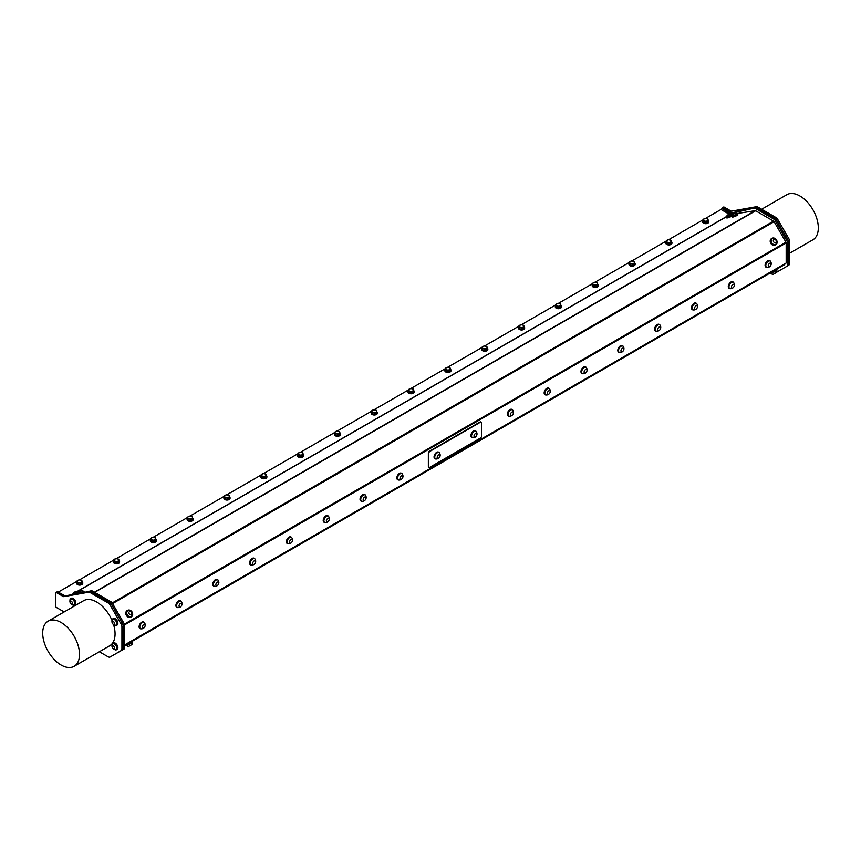 <?xml version="1.0" encoding="UTF-8"?>
<svg xmlns="http://www.w3.org/2000/svg" width="861" height="861" viewBox="0 0 861 861"><rect width="100%" height="100%" fill="white"/><g stroke="black" fill="none" stroke-linecap="round" stroke-linejoin="round"><path stroke-width="1.29" d="M82.258 581.842A3.078 1.776 180 0 1 82.764 582.822A3.078 1.776 180 0 1 80.224 584.565A3.078 1.776 180 0 1 76.801 583.424A3.078 1.776 180 0 1 76.618 582.822A3.078 1.776 180 0 1 77.092 581.864M80.17 584.393L82.29 583.371L81.806 580.411L79.212 579.862L77.092 580.884L77.576 583.844L80.17 584.393L80.17 583.005L82.29 581.982M82.731 583.069A3.078 1.776 180 0 1 82.764 583.317A3.078 1.776 180 0 1 80.224 585.071A3.078 1.776 180 0 1 76.801 583.93A3.078 1.776 180 0 1 76.618 583.317A3.078 1.776 180 0 1 76.651 583.069M77.092 580.884L77.576 583.844M77.576 582.456L80.17 583.005M78.878 582.553A2.389 1.378 -0 0 0 81.225 582.316A2.389 1.378 -0 0 0 82.043 581.014A2.389 1.378 -0 0 0 80.514 579.959A2.389 1.378 -0 0 0 78.157 580.196A2.389 1.378 -0 0 0 77.339 581.498A2.389 1.378 -0 0 0 78.878 582.553M119.076 560.576A3.078 1.776 180 0 1 119.593 561.555A3.078 1.776 180 0 1 117.042 563.309A3.078 1.776 180 0 1 113.62 562.168A3.078 1.776 180 0 1 113.437 561.555A3.078 1.776 180 0 1 113.921 560.608M116.999 563.126L119.109 562.104L118.635 559.144L116.041 558.606L113.921 559.628L114.395 562.588L116.999 563.126L116.999 561.738L119.109 560.715M119.561 561.813A3.078 1.776 180 0 1 119.593 562.061A3.078 1.776 180 0 1 117.042 563.815A3.078 1.776 180 0 1 113.62 562.663A3.078 1.776 180 0 1 113.437 562.061A3.078 1.776 180 0 1 113.469 561.813M113.921 559.628L114.395 562.588M114.395 561.2L116.999 561.738M115.697 561.297A2.389 1.378 -0 0 0 118.054 561.06A2.389 1.378 -0 0 0 118.872 559.758A2.389 1.378 -0 0 0 117.333 558.703A2.389 1.378 -0 0 0 114.976 558.94A2.389 1.378 -0 0 0 114.158 560.242A2.389 1.378 -0 0 0 115.697 561.297M141.139 628.853A3.756 2.174 -60 0 1 140.203 628.691A3.756 2.174 -60 0 1 141.376 622.89A3.756 2.174 -60 0 1 143.97 622.18A3.756 2.174 -60 0 1 144.573 622.912M143.991 622.406A3.584 2.066 120 0 0 143.884 622.331A3.584 2.066 120 0 0 139.912 625.194A3.584 2.066 120 0 0 140.289 628.552A3.584 2.066 120 0 0 140.418 628.605M140.042 628.584A3.756 2.174 -60 0 1 139.869 628.498A3.756 2.174 -60 0 1 141.043 622.697A3.756 2.174 -60 0 1 143.626 621.986A3.756 2.174 -60 0 1 143.787 622.105M143.626 622.309A3.584 2.066 120 0 0 140.149 625.334A3.584 2.066 120 0 0 140.537 628.681A3.584 2.066 120 0 0 141.053 628.842A3.821 3.821 0 0 0 144.519 622.837A3.584 2.066 120 0 0 144.121 622.471A3.584 2.066 120 0 0 143.626 622.309M144.422 624.494A2.056 1.184 120 0 0 142.226 627.174A2.056 1.184 120 0 0 144.39 627.411A2.056 1.184 120 0 0 144.422 624.494M177.969 607.597A3.756 2.174 -60 0 1 177.032 607.435A3.756 2.174 -60 0 1 178.205 601.635A3.756 2.174 -60 0 1 180.788 600.924A3.756 2.174 -60 0 1 181.391 601.656M180.821 601.15A3.584 2.066 120 0 0 180.702 601.075A3.584 2.066 120 0 0 176.731 603.938A3.584 2.066 120 0 0 177.118 607.285A3.584 2.066 120 0 0 177.237 607.349M176.871 607.328A3.756 2.174 -60 0 1 176.688 607.242A3.756 2.174 -60 0 1 177.861 601.43A3.756 2.174 -60 0 1 180.455 600.73A3.756 2.174 -60 0 1 180.616 600.838M180.455 601.053A3.584 2.066 120 0 0 176.968 604.078A3.584 2.066 120 0 0 177.355 607.425A3.584 2.066 120 0 0 177.872 607.586A3.821 3.821 0 0 0 181.348 601.581A3.584 2.066 120 0 0 180.939 601.215A3.584 2.066 120 0 0 180.455 601.053M181.251 603.238A2.056 1.184 120 0 0 179.056 605.918A2.056 1.184 120 0 0 181.208 606.155A2.056 1.184 120 0 0 181.251 603.238M155.906 539.32A3.078 1.776 180 0 1 156.411 540.299A3.078 1.776 180 0 1 153.871 542.053A3.078 1.776 180 0 1 150.449 540.902A3.078 1.776 180 0 1 150.266 540.299A3.078 1.776 180 0 1 150.74 539.352M153.818 541.87L155.938 540.848L155.454 537.888L152.86 537.339L150.74 538.362L151.224 541.321L153.818 541.87L153.818 540.482L155.938 539.46M156.379 540.547A3.078 1.776 180 0 1 156.411 540.805A3.078 1.776 180 0 1 153.871 542.548A3.078 1.776 180 0 1 150.449 541.408A3.078 1.776 180 0 1 150.266 540.805A3.078 1.776 180 0 1 150.298 540.547M150.74 538.362L151.224 541.321M151.224 539.933L153.818 540.482M152.526 540.03A2.389 1.378 -0 0 0 154.872 539.793A2.389 1.378 -0 0 0 155.69 538.502A2.389 1.378 -0 0 0 154.162 537.436A2.389 1.378 -0 0 0 151.805 537.684A2.389 1.378 -0 0 0 150.987 538.975A2.389 1.378 -0 0 0 152.526 540.03M192.724 518.064A3.078 1.776 180 0 1 193.241 519.043A3.078 1.776 180 0 1 190.69 520.787A3.078 1.776 180 0 1 187.267 519.646A3.078 1.776 180 0 1 187.085 519.043A3.078 1.776 180 0 1 187.569 518.085M190.647 520.614L192.756 519.581L192.283 516.632L189.689 516.083L187.569 517.106L188.042 520.066L190.647 520.614L190.647 519.226L192.756 518.193M193.208 519.291A3.078 1.776 180 0 1 193.241 519.538A3.078 1.776 180 0 1 190.69 521.292A3.078 1.776 180 0 1 187.267 520.141A3.078 1.776 180 0 1 187.085 519.538A3.078 1.776 180 0 1 187.117 519.291M187.569 517.106L188.042 520.066M188.042 518.677L190.647 519.226M189.345 518.774A2.389 1.378 -0 0 0 191.702 518.537A2.389 1.378 -0 0 0 192.52 517.235A2.389 1.378 -0 0 0 190.981 516.18A2.389 1.378 -0 0 0 188.624 516.417A2.389 1.378 -0 0 0 187.806 517.719A2.389 1.378 -0 0 0 189.345 518.774M214.787 586.33A3.756 2.174 -60 0 1 213.851 586.18A3.756 2.174 -60 0 1 215.024 580.368A3.756 2.174 -60 0 1 217.618 579.668A3.756 2.174 -60 0 1 218.22 580.389M217.639 579.883A3.584 2.066 120 0 0 217.532 579.808A3.584 2.066 120 0 0 213.56 582.671A3.584 2.066 120 0 0 213.937 586.029A3.584 2.066 120 0 0 214.066 586.093M213.689 586.061A3.756 2.174 -60 0 1 213.517 585.975A3.756 2.174 -60 0 1 214.69 580.174A3.756 2.174 -60 0 1 217.273 579.475A3.756 2.174 -60 0 1 217.435 579.582M217.273 579.787A3.584 2.066 120 0 0 213.797 582.811A3.584 2.066 120 0 0 214.185 586.169A3.584 2.066 120 0 0 214.701 586.33A3.821 3.821 0 0 0 218.167 580.325A3.584 2.066 120 0 0 217.768 579.948A3.584 2.066 120 0 0 217.273 579.787M218.07 581.971A2.056 1.184 120 0 0 215.874 584.651A2.056 1.184 120 0 0 218.037 584.899A2.056 1.184 120 0 0 218.07 581.971M251.616 565.074A3.756 2.174 -60 0 1 250.68 564.913A3.756 2.174 -60 0 1 251.853 559.112A3.756 2.174 -60 0 1 254.436 558.402A3.756 2.174 -60 0 1 255.039 559.133M254.469 558.628A3.584 2.066 120 0 0 254.35 558.552A3.584 2.066 120 0 0 250.379 561.415A3.584 2.066 120 0 0 250.766 564.762A3.584 2.066 120 0 0 250.885 564.827M250.519 564.805A3.756 2.174 -60 0 1 250.336 564.719A3.756 2.174 -60 0 1 251.509 558.918A3.756 2.174 -60 0 1 254.103 558.208A3.756 2.174 -60 0 1 254.264 558.315M254.103 558.531A3.584 2.066 120 0 0 250.616 561.555A3.584 2.066 120 0 0 251.003 564.902A3.584 2.066 120 0 0 251.52 565.064A3.821 3.821 0 0 0 254.996 559.058A3.584 2.066 120 0 0 254.587 558.692A3.584 2.066 120 0 0 254.103 558.531M254.899 560.715A2.056 1.184 120 0 0 252.703 563.395A2.056 1.184 120 0 0 254.856 563.632A2.056 1.184 120 0 0 254.899 560.715M229.553 496.797A3.078 1.776 180 0 1 230.059 497.776A3.078 1.776 180 0 1 227.519 499.531A3.078 1.776 180 0 1 224.097 498.379A3.078 1.776 180 0 1 223.914 497.776A3.078 1.776 180 0 1 224.387 496.829M227.465 499.348L229.586 498.325L229.101 495.366L226.508 494.817L224.387 495.85L224.872 498.81L227.465 499.348L227.465 497.959L229.586 496.937M230.027 498.035A3.078 1.776 180 0 1 230.059 498.282A3.078 1.776 180 0 1 227.519 500.026A3.078 1.776 180 0 1 224.097 498.885A3.078 1.776 180 0 1 223.914 498.282A3.078 1.776 180 0 1 223.946 498.035M224.387 495.85L224.872 498.81M224.872 497.421L227.465 497.959M226.163 497.518A2.389 1.378 -0 0 0 228.52 497.271A2.389 1.378 -0 0 0 229.338 495.979A2.389 1.378 -0 0 0 227.81 494.924A2.389 1.378 -0 0 0 225.453 495.161A2.389 1.378 -0 0 0 224.635 496.453A2.389 1.378 -0 0 0 226.163 497.518M266.372 475.541A3.078 1.776 180 0 1 266.888 476.52A3.078 1.776 180 0 1 264.338 478.264A3.078 1.776 180 0 1 260.915 477.123A3.078 1.776 180 0 1 260.732 476.52A3.078 1.776 180 0 1 261.217 475.563M264.295 478.092L266.404 477.069L265.931 474.11L263.337 473.561L261.217 474.583L261.69 477.543L264.295 478.092L264.295 476.703L266.404 475.681M266.856 476.768A3.078 1.776 180 0 1 266.888 477.026A3.078 1.776 180 0 1 264.338 478.77A3.078 1.776 180 0 1 260.915 477.629A3.078 1.776 180 0 1 260.732 477.026A3.078 1.776 180 0 1 260.765 476.768M261.217 474.583L261.69 477.543M261.69 476.155L264.295 476.703M262.992 476.251A2.389 1.378 -0 0 0 265.349 476.015A2.389 1.378 -0 0 0 266.167 474.712A2.389 1.378 -0 0 0 264.628 473.658A2.389 1.378 -0 0 0 262.271 473.894A2.389 1.378 -0 0 0 261.453 475.197A2.389 1.378 -0 0 0 262.992 476.251M288.435 543.818A3.756 2.174 -60 0 1 287.499 543.657A3.756 2.174 -60 0 1 288.672 537.845A3.756 2.174 -60 0 1 291.266 537.146A3.756 2.174 -60 0 1 291.868 537.877M291.287 537.372A3.584 2.066 120 0 0 291.179 537.296A3.584 2.066 120 0 0 287.208 540.159A3.584 2.066 120 0 0 287.585 543.506A3.584 2.066 120 0 0 287.714 543.571M287.337 543.549A3.756 2.174 -60 0 1 287.165 543.463A3.756 2.174 -60 0 1 288.338 537.651A3.756 2.174 -60 0 1 290.921 536.952A3.756 2.174 -60 0 1 291.083 537.06M290.921 537.275A3.584 2.066 120 0 0 287.445 540.299A3.584 2.066 120 0 0 287.832 543.646A3.584 2.066 120 0 0 288.349 543.808A3.821 3.821 0 0 0 291.814 537.802A3.584 2.066 120 0 0 291.416 537.425A3.584 2.066 120 0 0 290.921 537.275M291.718 539.449A2.056 1.184 120 0 0 289.522 542.129A2.056 1.184 120 0 0 291.685 542.376A2.056 1.184 120 0 0 291.718 539.449M325.264 522.552A3.756 2.174 -60 0 1 324.328 522.39A3.756 2.174 -60 0 1 325.501 516.589A3.756 2.174 -60 0 1 328.084 515.89A3.756 2.174 -60 0 1 328.687 516.611M328.116 516.105A3.584 2.066 120 0 0 327.998 516.03A3.584 2.066 120 0 0 324.027 518.892A3.584 2.066 120 0 0 324.414 522.25A3.584 2.066 120 0 0 324.532 522.304M324.166 522.283A3.756 2.174 -60 0 1 323.984 522.196A3.756 2.174 -60 0 1 325.157 516.396A3.756 2.174 -60 0 1 327.75 515.685A3.756 2.174 -60 0 1 327.912 515.804M327.75 516.008A3.584 2.066 120 0 0 324.263 519.032A3.584 2.066 120 0 0 324.651 522.39A3.584 2.066 120 0 0 325.167 522.552A3.821 3.821 0 0 0 328.644 516.535A3.584 2.066 120 0 0 328.235 516.169A3.584 2.066 120 0 0 327.75 516.008M328.547 518.193A2.056 1.184 120 0 0 326.351 520.873A2.056 1.184 120 0 0 328.504 521.109A2.056 1.184 120 0 0 328.547 518.193M303.201 454.285A3.078 1.776 180 0 1 303.707 455.265A3.078 1.776 180 0 1 301.167 457.008A3.078 1.776 180 0 1 297.745 455.867A3.078 1.776 180 0 1 297.562 455.265A3.078 1.776 180 0 1 298.035 454.307M301.113 456.825L303.233 455.803L302.749 452.843L300.155 452.305L298.035 453.327L298.519 456.287L301.113 456.825L301.113 455.447L303.233 454.414M303.675 455.512A3.078 1.776 180 0 1 303.707 455.76A3.078 1.776 180 0 1 301.167 457.514A3.078 1.776 180 0 1 297.745 456.362A3.078 1.776 180 0 1 297.562 455.76A3.078 1.776 180 0 1 297.594 455.512M298.035 453.327L298.519 456.287M298.519 454.899L301.113 455.447M299.811 454.995A2.389 1.378 -0 0 0 302.168 454.759A2.389 1.378 -0 0 0 302.986 453.456A2.389 1.378 -0 0 0 301.458 452.402A2.389 1.378 -0 0 0 299.101 452.638A2.389 1.378 -0 0 0 298.283 453.941A2.389 1.378 -0 0 0 299.811 454.995M340.02 433.018A3.078 1.776 180 0 1 340.536 433.998A3.078 1.776 180 0 1 337.986 435.752A3.078 1.776 180 0 1 334.563 434.601A3.078 1.776 180 0 1 334.38 433.998A3.078 1.776 180 0 1 334.864 433.051M337.942 435.569L340.052 434.547L339.578 431.587L336.985 431.038L334.864 432.061L335.338 435.02L337.942 435.569L337.942 434.181L340.052 433.158M340.504 434.245A3.078 1.776 180 0 1 340.536 434.504A3.078 1.776 180 0 1 337.986 436.247A3.078 1.776 180 0 1 334.563 435.106A3.078 1.776 180 0 1 334.38 434.504A3.078 1.776 180 0 1 334.412 434.245M334.864 432.061L335.338 435.02M335.338 433.632L337.942 434.181M336.64 433.74A2.389 1.378 -0 0 0 338.997 433.492A2.389 1.378 -0 0 0 339.815 432.2A2.389 1.378 -0 0 0 338.276 431.135A2.389 1.378 -0 0 0 335.919 431.383A2.389 1.378 -0 0 0 335.101 432.674A2.389 1.378 -0 0 0 336.64 433.74M362.083 501.296A3.756 2.174 -60 0 1 361.146 501.134A3.756 2.174 -60 0 1 362.32 495.333A3.756 2.174 -60 0 1 364.913 494.623A3.756 2.174 -60 0 1 365.516 495.355M364.935 494.849A3.584 2.066 120 0 0 364.827 494.774A3.584 2.066 120 0 0 360.856 497.636A3.584 2.066 120 0 0 361.233 500.984A3.584 2.066 120 0 0 361.362 501.048M360.985 501.027A3.756 2.174 -60 0 1 360.813 500.941A3.756 2.174 -60 0 1 361.986 495.14A3.756 2.174 -60 0 1 364.569 494.429A3.756 2.174 -60 0 1 364.73 494.537M364.569 494.752A3.584 2.066 120 0 0 361.093 497.776A3.584 2.066 120 0 0 361.469 501.124A3.584 2.066 120 0 0 361.997 501.285A3.821 3.821 0 0 0 365.462 495.279A3.584 2.066 120 0 0 365.064 494.914A3.584 2.066 120 0 0 364.569 494.752M365.365 496.937A2.056 1.184 120 0 0 363.17 499.617A2.056 1.184 120 0 0 365.333 499.854A2.056 1.184 120 0 0 365.365 496.937M398.912 480.029A3.756 2.174 -60 0 1 397.976 479.878A3.756 2.174 -60 0 1 399.149 474.067A3.756 2.174 -60 0 1 401.732 473.367A3.756 2.174 -60 0 1 402.335 474.088M401.764 473.593A3.584 2.066 120 0 0 401.646 473.518A3.584 2.066 120 0 0 397.674 476.381A3.584 2.066 120 0 0 398.062 479.728A3.584 2.066 120 0 0 398.18 479.792M397.814 479.76A3.756 2.174 -60 0 1 397.631 479.685A3.756 2.174 -60 0 1 398.804 473.873A3.756 2.174 -60 0 1 401.398 473.173A3.756 2.174 -60 0 1 401.56 473.281M401.398 473.496A3.584 2.066 120 0 0 397.911 476.51A3.584 2.066 120 0 0 398.299 479.868A3.584 2.066 120 0 0 398.815 480.029A3.821 3.821 0 0 0 402.291 474.024A3.584 2.066 120 0 0 401.883 473.647A3.584 2.066 120 0 0 401.398 473.496M402.195 475.67A2.056 1.184 120 0 0 399.999 478.35A2.056 1.184 120 0 0 402.152 478.598A2.056 1.184 120 0 0 402.195 475.67M376.849 411.762A3.078 1.776 180 0 1 377.355 412.742A3.078 1.776 180 0 1 374.815 414.485A3.078 1.776 180 0 1 371.392 413.345A3.078 1.776 180 0 1 371.209 412.742A3.078 1.776 180 0 1 371.683 411.784M374.761 414.313L376.881 413.28L376.397 410.331L373.803 409.782L371.683 410.805L372.167 413.764L374.761 414.313L374.761 412.925L376.881 411.902M377.322 412.989A3.078 1.776 180 0 1 377.355 413.237A3.078 1.776 180 0 1 374.815 414.991A3.078 1.776 180 0 1 371.392 413.85A3.078 1.776 180 0 1 371.209 413.237A3.078 1.776 180 0 1 371.242 412.989M371.683 410.805L372.167 413.764M372.167 412.376L374.761 412.925M373.459 412.473A2.389 1.378 -0 0 0 375.816 412.236A2.389 1.378 -0 0 0 376.634 410.934A2.389 1.378 -0 0 0 375.105 409.879A2.389 1.378 -0 0 0 372.748 410.116A2.389 1.378 -0 0 0 371.93 411.418A2.389 1.378 -0 0 0 373.459 412.473M413.667 390.496A3.078 1.776 180 0 1 414.184 391.475A3.078 1.776 180 0 1 411.633 393.229A3.078 1.776 180 0 1 408.211 392.089A3.078 1.776 180 0 1 408.028 391.475A3.078 1.776 180 0 1 408.512 390.528M411.59 393.046L413.7 392.024L413.226 389.064L410.632 388.526L408.512 389.549L408.986 392.508L411.59 393.046L411.59 391.658L413.7 390.636M414.152 391.733A3.078 1.776 180 0 1 414.184 391.981A3.078 1.776 180 0 1 411.633 393.735A3.078 1.776 180 0 1 408.211 392.584A3.078 1.776 180 0 1 408.028 391.981A3.078 1.776 180 0 1 408.06 391.733M408.512 389.549L408.986 392.508M408.986 391.12L411.59 391.658M410.288 391.217A2.389 1.378 -0 0 0 412.645 390.98A2.389 1.378 -0 0 0 413.463 389.678A2.389 1.378 -0 0 0 411.924 388.623A2.389 1.378 -0 0 0 409.567 388.86A2.389 1.378 -0 0 0 408.749 390.151A2.389 1.378 -0 0 0 410.288 391.217M450.497 369.24A3.078 1.776 180 0 1 451.003 370.219A3.078 1.776 180 0 1 448.463 371.974A3.078 1.776 180 0 1 445.04 370.822A3.078 1.776 180 0 1 444.857 370.219A3.078 1.776 180 0 1 445.331 369.272M448.409 371.791L450.529 370.768L450.045 367.808L447.451 367.26L445.331 368.282L445.815 371.242L448.409 371.791L448.409 370.402L450.529 369.38M450.97 370.467A3.078 1.776 180 0 1 451.003 370.725A3.078 1.776 180 0 1 448.463 372.469A3.078 1.776 180 0 1 445.04 371.328A3.078 1.776 180 0 1 444.857 370.725A3.078 1.776 180 0 1 444.889 370.467M445.331 368.282L445.815 371.242M445.815 369.853L448.409 370.402M447.107 369.95A2.389 1.378 -0 0 0 449.464 369.713A2.389 1.378 -0 0 0 450.281 368.422A2.389 1.378 -0 0 0 448.753 367.356A2.389 1.378 -0 0 0 446.396 367.604A2.389 1.378 -0 0 0 445.578 368.895A2.389 1.378 -0 0 0 447.107 369.95M487.315 347.984A3.078 1.776 180 0 1 487.832 348.963A3.078 1.776 180 0 1 485.281 350.707A3.078 1.776 180 0 1 481.859 349.566A3.078 1.776 180 0 1 481.676 348.963A3.078 1.776 180 0 1 482.16 348.005M485.238 350.535L487.348 349.501L486.874 346.542L484.269 346.004L482.16 347.026L482.634 349.986L485.238 350.535L485.238 349.146L487.348 348.113M487.8 349.211A3.078 1.776 180 0 1 487.832 349.458A3.078 1.776 180 0 1 485.281 351.213A3.078 1.776 180 0 1 481.859 350.061A3.078 1.776 180 0 1 481.676 349.458A3.078 1.776 180 0 1 481.708 349.211M482.16 347.026L482.634 349.986M482.634 348.597L485.238 349.146M483.936 348.694A2.389 1.378 -0 0 0 486.293 348.457A2.389 1.378 -0 0 0 487.111 347.155A2.389 1.378 -0 0 0 485.572 346.1A2.389 1.378 -0 0 0 483.215 346.337A2.389 1.378 -0 0 0 482.397 347.64A2.389 1.378 -0 0 0 483.936 348.694M509.378 416.25A3.756 2.174 -60 0 1 508.442 416.1A3.756 2.174 -60 0 1 509.615 410.288A3.756 2.174 -60 0 1 512.209 409.588A3.756 2.174 -60 0 1 512.812 410.31M512.23 409.804A3.584 2.066 120 0 0 512.123 409.728A3.584 2.066 120 0 0 508.151 412.591A3.584 2.066 120 0 0 508.528 415.949A3.584 2.066 120 0 0 508.657 416.014M508.281 415.981A3.756 2.174 -60 0 1 508.108 415.895A3.756 2.174 -60 0 1 509.281 410.094A3.756 2.174 -60 0 1 511.864 409.384A3.756 2.174 -60 0 1 512.026 409.502M511.864 409.707A3.584 2.066 120 0 0 508.388 412.731A3.584 2.066 120 0 0 508.765 416.089A3.584 2.066 120 0 0 509.292 416.25A3.821 3.821 0 0 0 512.758 410.245A3.584 2.066 120 0 0 512.36 409.868A3.584 2.066 120 0 0 511.864 409.707M512.661 411.892A2.056 1.184 120 0 0 510.465 414.571A2.056 1.184 120 0 0 512.629 414.819A2.056 1.184 120 0 0 512.661 411.892M546.208 394.995A3.756 2.174 -60 0 1 545.271 394.833A3.756 2.174 -60 0 1 546.444 389.032A3.756 2.174 -60 0 1 549.027 388.322A3.756 2.174 -60 0 1 549.63 389.054M549.06 388.548A3.584 2.066 120 0 0 548.941 388.472A3.584 2.066 120 0 0 544.97 391.335A3.584 2.066 120 0 0 545.357 394.682A3.584 2.066 120 0 0 545.476 394.747M545.11 394.725A3.756 2.174 -60 0 1 544.927 394.639A3.756 2.174 -60 0 1 546.1 388.838A3.756 2.174 -60 0 1 548.694 388.128A3.756 2.174 -60 0 1 548.855 388.236M548.683 388.451A3.584 2.066 120 0 0 545.207 391.475A3.584 2.066 120 0 0 545.594 394.822A3.584 2.066 120 0 0 546.111 394.984A3.821 3.821 0 0 0 549.587 388.978A3.584 2.066 120 0 0 549.178 388.612A3.584 2.066 120 0 0 548.683 388.451M549.49 390.636A2.056 1.184 120 0 0 547.295 393.316A2.056 1.184 120 0 0 549.447 393.552A2.056 1.184 120 0 0 549.49 390.636M524.145 326.717A3.078 1.776 180 0 1 524.65 327.697A3.078 1.776 180 0 1 522.11 329.451A3.078 1.776 180 0 1 518.688 328.299A3.078 1.776 180 0 1 518.505 327.697A3.078 1.776 180 0 1 518.979 326.75M522.057 329.268L524.177 328.245L523.692 325.286L521.099 324.737L518.979 325.77L519.463 328.719L522.057 329.268L522.057 327.88L524.177 326.857M524.618 327.955A3.078 1.776 180 0 1 524.65 328.202A3.078 1.776 180 0 1 522.11 329.946A3.078 1.776 180 0 1 518.688 328.805A3.078 1.776 180 0 1 518.505 328.202A3.078 1.776 180 0 1 518.537 327.955M518.979 325.77L519.463 328.719M519.463 327.341L522.057 327.88M520.754 327.438A2.389 1.378 -0 0 0 523.111 327.191A2.389 1.378 -0 0 0 523.929 325.899A2.389 1.378 -0 0 0 522.401 324.845A2.389 1.378 -0 0 0 520.044 325.081A2.389 1.378 -0 0 0 519.226 326.373A2.389 1.378 -0 0 0 520.754 327.438M560.963 305.461A3.078 1.776 180 0 1 561.48 306.441A3.078 1.776 180 0 1 558.929 308.184A3.078 1.776 180 0 1 555.506 307.043A3.078 1.776 180 0 1 555.323 306.441A3.078 1.776 180 0 1 555.808 305.483M558.875 308.012L560.995 306.99L560.522 304.03L557.917 303.481L555.808 304.503L556.281 307.463L558.875 308.012L558.875 306.624L560.995 305.601M561.447 306.688A3.078 1.776 180 0 1 561.48 306.946A3.078 1.776 180 0 1 558.929 308.69A3.078 1.776 180 0 1 555.506 307.549A3.078 1.776 180 0 1 555.323 306.946A3.078 1.776 180 0 1 555.356 306.688M555.808 304.503L556.281 307.463M556.281 306.075L558.875 306.624M557.584 306.172A2.389 1.378 -0 0 0 559.941 305.935A2.389 1.378 -0 0 0 560.759 304.633A2.389 1.378 -0 0 0 559.22 303.578A2.389 1.378 -0 0 0 556.863 303.815A2.389 1.378 -0 0 0 556.045 305.117A2.389 1.378 -0 0 0 557.584 306.172M583.026 373.739A3.756 2.174 -60 0 1 582.09 373.577A3.756 2.174 -60 0 1 583.263 367.765A3.756 2.174 -60 0 1 585.857 367.066A3.756 2.174 -60 0 1 586.459 367.798M585.878 367.292A3.584 2.066 120 0 0 585.771 367.216A3.584 2.066 120 0 0 581.788 370.079A3.584 2.066 120 0 0 582.176 373.426A3.584 2.066 120 0 0 582.305 373.491M581.928 373.459A3.756 2.174 -60 0 1 581.756 373.383A3.756 2.174 -60 0 1 582.929 367.572A3.756 2.174 -60 0 1 585.512 366.872A3.756 2.174 -60 0 1 585.674 366.98M585.512 367.195A3.584 2.066 120 0 0 582.036 370.208A3.584 2.066 120 0 0 582.413 373.566A3.584 2.066 120 0 0 582.94 373.728A3.821 3.821 0 0 0 586.406 367.722A3.584 2.066 120 0 0 586.007 367.346A3.584 2.066 120 0 0 585.512 367.195M586.309 369.369A2.056 1.184 120 0 0 584.113 372.049A2.056 1.184 120 0 0 586.276 372.296A2.056 1.184 120 0 0 586.309 369.369M619.855 352.472A3.756 2.174 -60 0 1 618.919 352.31A3.756 2.174 -60 0 1 620.092 346.509A3.756 2.174 -60 0 1 622.675 345.799A3.756 2.174 -60 0 1 623.278 346.531M622.707 346.025A3.584 2.066 120 0 0 622.589 345.95A3.584 2.066 120 0 0 618.618 348.813A3.584 2.066 120 0 0 619.005 352.171A3.584 2.066 120 0 0 619.124 352.224M618.758 352.203A3.756 2.174 -60 0 1 618.575 352.117A3.756 2.174 -60 0 1 619.748 346.316A3.756 2.174 -60 0 1 622.342 345.605A3.756 2.174 -60 0 1 622.503 345.724M622.331 345.928A3.584 2.066 120 0 0 618.855 348.953A3.584 2.066 120 0 0 619.242 352.3A3.584 2.066 120 0 0 619.759 352.472A3.821 3.821 0 0 0 623.235 346.456A3.584 2.066 120 0 0 622.826 346.09A3.584 2.066 120 0 0 622.331 345.928M623.138 348.113A2.056 1.184 120 0 0 620.942 350.793A2.056 1.184 120 0 0 623.095 351.03A2.056 1.184 120 0 0 623.138 348.113M597.792 284.205A3.078 1.776 180 0 1 598.298 285.185A3.078 1.776 180 0 1 595.758 286.928A3.078 1.776 180 0 1 592.336 285.787A3.078 1.776 180 0 1 592.153 285.185A3.078 1.776 180 0 1 592.626 284.227M595.704 286.745L597.825 285.723L597.34 282.763L594.747 282.225L592.626 283.247L593.111 286.207L595.704 286.745L595.704 285.357L597.825 284.334M598.266 285.432A3.078 1.776 180 0 1 598.298 285.68A3.078 1.776 180 0 1 595.758 287.434A3.078 1.776 180 0 1 592.336 286.282A3.078 1.776 180 0 1 592.153 285.68A3.078 1.776 180 0 1 592.185 285.432M592.626 283.247L593.111 286.207M593.111 284.819L595.704 285.357M594.402 284.916A2.389 1.378 -0 0 0 596.759 284.679A2.389 1.378 -0 0 0 597.577 283.377A2.389 1.378 -0 0 0 596.049 282.322A2.389 1.378 -0 0 0 593.692 282.559A2.389 1.378 -0 0 0 592.874 283.861A2.389 1.378 -0 0 0 594.402 284.916M634.611 262.939A3.078 1.776 180 0 1 635.127 263.918A3.078 1.776 180 0 1 632.577 265.672A3.078 1.776 180 0 1 629.154 264.521A3.078 1.776 180 0 1 628.971 263.918A3.078 1.776 180 0 1 629.456 262.971M632.523 265.489L634.643 264.467L634.17 261.507L631.565 260.958L629.456 261.981L629.929 264.94L632.523 265.489L632.523 264.101L634.643 263.079M635.095 264.166A3.078 1.776 180 0 1 635.127 264.424A3.078 1.776 180 0 1 632.577 266.167A3.078 1.776 180 0 1 629.154 265.027A3.078 1.776 180 0 1 628.971 264.424A3.078 1.776 180 0 1 629.004 264.166M629.456 261.981L629.929 264.94M629.929 263.552L632.523 264.101M631.231 263.66A2.389 1.378 -0 0 0 633.588 263.412A2.389 1.378 -0 0 0 634.406 262.121A2.389 1.378 -0 0 0 632.867 261.055A2.389 1.378 -0 0 0 630.51 261.303A2.389 1.378 -0 0 0 629.692 262.594A2.389 1.378 -0 0 0 631.231 263.66M671.44 241.683A3.078 1.776 180 0 1 671.946 242.662A3.078 1.776 180 0 1 669.406 244.406A3.078 1.776 180 0 1 665.983 243.265A3.078 1.776 180 0 1 665.801 242.662A3.078 1.776 180 0 1 666.274 241.704M669.352 244.233L671.472 243.2L670.988 240.251L668.394 239.702L666.274 240.725L666.758 243.685L669.352 244.233L669.352 242.845L671.472 241.812M671.914 242.91A3.078 1.776 180 0 1 671.946 243.157A3.078 1.776 180 0 1 669.406 244.911A3.078 1.776 180 0 1 665.983 243.771A3.078 1.776 180 0 1 665.801 243.157A3.078 1.776 180 0 1 665.833 242.91M666.274 240.725L666.758 243.685M666.758 242.296L669.352 242.845M668.05 242.393A2.389 1.378 -0 0 0 670.407 242.156A2.389 1.378 -0 0 0 671.225 240.854A2.389 1.378 -0 0 0 669.697 239.799A2.389 1.378 -0 0 0 667.34 240.036A2.389 1.378 -0 0 0 666.522 241.338A2.389 1.378 -0 0 0 668.05 242.393M708.259 220.416A3.078 1.776 180 0 1 708.775 221.395A3.078 1.776 180 0 1 706.224 223.15A3.078 1.776 180 0 1 702.802 221.998A3.078 1.776 180 0 1 702.619 221.395A3.078 1.776 180 0 1 703.103 220.448M706.171 222.967L708.291 221.944L707.817 218.985L705.213 218.436L703.103 219.469L703.577 222.429L706.171 222.967L706.171 221.578L708.291 220.556M708.743 221.654A3.078 1.776 180 0 1 708.775 221.901A3.078 1.776 180 0 1 706.224 223.656A3.078 1.776 180 0 1 702.802 222.504A3.078 1.776 180 0 1 702.619 221.901A3.078 1.776 180 0 1 702.651 221.654M656.674 331.216A3.756 2.174 -60 0 1 655.738 331.055A3.756 2.174 -60 0 1 656.911 325.254A3.756 2.174 -60 0 1 659.504 324.543A3.756 2.174 -60 0 1 660.107 325.275M659.526 324.769A3.584 2.066 120 0 0 659.418 324.694A3.584 2.066 120 0 0 655.436 327.557A3.584 2.066 120 0 0 655.824 330.904A3.584 2.066 120 0 0 655.953 330.968M655.576 330.947A3.756 2.174 -60 0 1 655.404 330.861A3.756 2.174 -60 0 1 656.577 325.049A3.756 2.174 -60 0 1 659.16 324.349A3.756 2.174 -60 0 1 659.322 324.457M659.16 324.672A3.584 2.066 120 0 0 655.684 327.697A3.584 2.066 120 0 0 656.06 331.044A3.584 2.066 120 0 0 656.588 331.205A3.821 3.821 0 0 0 660.053 325.2A3.584 2.066 120 0 0 659.655 324.834A3.584 2.066 120 0 0 659.16 324.672M659.957 326.857A2.056 1.184 120 0 0 657.761 329.537A2.056 1.184 120 0 0 659.924 329.774A2.056 1.184 120 0 0 659.957 326.857M693.492 309.949A3.756 2.174 -60 0 1 692.567 309.799A3.756 2.174 -60 0 1 693.74 303.987A3.756 2.174 -60 0 1 696.323 303.287A3.756 2.174 -60 0 1 696.926 304.008M696.355 303.513A3.584 2.066 120 0 0 696.237 303.427A3.584 2.066 120 0 0 692.266 306.301A3.584 2.066 120 0 0 692.653 309.648A3.584 2.066 120 0 0 692.771 309.712M692.405 309.68A3.756 2.174 -60 0 1 692.222 309.594A3.756 2.174 -60 0 1 693.396 303.793A3.756 2.174 -60 0 1 695.989 303.094A3.756 2.174 -60 0 1 696.151 303.201M695.979 303.416A3.584 2.066 120 0 0 692.502 306.43A3.584 2.066 120 0 0 692.89 309.788A3.584 2.066 120 0 0 693.406 309.949A3.821 3.821 0 0 0 696.883 303.944A3.584 2.066 120 0 0 696.474 303.567A3.584 2.066 120 0 0 695.979 303.416M696.786 305.59A2.056 1.184 120 0 0 694.59 308.27A2.056 1.184 120 0 0 696.743 308.518A2.056 1.184 120 0 0 696.786 305.59M730.322 288.693A3.756 2.174 -60 0 1 729.385 288.532A3.756 2.174 -60 0 1 730.558 282.731A3.756 2.174 -60 0 1 733.152 282.021A3.756 2.174 -60 0 1 733.755 282.752M733.174 282.247A3.584 2.066 120 0 0 733.066 282.171A3.584 2.066 120 0 0 729.084 285.034A3.584 2.066 120 0 0 729.471 288.392A3.584 2.066 120 0 0 729.601 288.446M729.224 288.424A3.756 2.174 -60 0 1 729.052 288.338A3.756 2.174 -60 0 1 730.225 282.537A3.756 2.174 -60 0 1 732.808 281.827A3.756 2.174 -60 0 1 732.969 281.934M732.808 282.15A3.584 2.066 120 0 0 729.332 285.174A3.584 2.066 120 0 0 729.708 288.521A3.584 2.066 120 0 0 730.236 288.683A3.821 3.821 0 0 0 733.701 282.677A3.584 2.066 120 0 0 733.303 282.311A3.584 2.066 120 0 0 732.808 282.15M733.604 284.334A2.056 1.184 120 0 0 731.409 287.014A2.056 1.184 120 0 0 733.572 287.251A2.056 1.184 120 0 0 733.604 284.334M480.965 422.084A1.614 0.936 120 0 0 480.804 421.944A1.614 0.936 120 0 0 479.997 422.019L480.363 422.234A1.614 0.936 -60 0 1 481.17 422.148A1.614 0.936 -60 0 1 481.514 422.891L481.514 436.129A1.614 0.936 -60 0 1 480.363 438.109L429.865 467.265A1.614 0.936 -60 0 1 429.058 467.34A1.614 0.936 -60 0 1 428.724 466.597L428.358 466.393A1.614 0.936 120 0 0 428.692 467.125A1.614 0.936 120 0 0 428.896 467.2M428.358 453.155L428.724 453.36A1.614 0.936 -60 0 1 429.865 451.39L429.499 451.175A1.614 0.936 120 0 0 428.358 453.155L428.358 466.393M428.724 453.36L428.724 466.597M479.997 422.019L429.499 451.175M480.363 422.234L429.865 451.39M471.828 437.453A3.756 2.174 -60 0 1 471.656 437.377A3.756 2.174 -60 0 1 471.806 432.782A3.756 2.174 -60 0 1 475.412 430.866A3.756 2.174 -60 0 1 475.573 430.974M435.009 458.719A3.756 2.174 -60 0 1 434.827 458.633A3.756 2.174 -60 0 1 434.827 454.296A3.756 2.174 -60 0 1 438.583 452.122A3.756 2.174 -60 0 1 438.744 452.229M124.436 624.968L786.168 242.92L786.168 263.003L124.436 645.05M766.053 267.168A3.756 2.174 -60 0 1 765.87 267.082A3.756 2.174 -60 0 1 767.043 261.27A3.756 2.174 -60 0 1 769.637 260.571A3.756 2.174 -60 0 1 769.799 260.679M112.92 643.748A3.25 1.873 60 0 1 113.017 643.684A3.25 1.873 60 0 1 116.267 645.556A3.25 1.873 60 0 1 116.267 649.312A3.25 1.873 60 0 1 116.16 649.355M115.406 649.571A3.25 1.873 -120 0 0 115.6 649.571A3.25 1.873 -120 0 0 116.063 649.42A3.25 1.873 -120 0 0 116.063 645.675A3.25 1.873 -120 0 0 112.823 643.802A3.25 1.873 -120 0 0 112.361 644.297A3.616 3.616 0 0 0 115.406 649.571M112.274 647.364A1.711 0.99 -120 0 0 114.362 648.559A1.711 0.99 -120 0 0 113.308 645.868A1.711 0.99 -120 0 0 112.274 647.364M70.882 599.105A3.25 1.873 60 0 1 70.979 599.041A3.25 1.873 60 0 1 74.229 600.913A3.25 1.873 60 0 1 74.229 604.659A3.25 1.873 60 0 1 74.121 604.713M71.495 599.008A3.25 1.873 -120 0 0 70.774 599.159A3.25 1.873 -120 0 0 70.322 599.654A3.616 3.616 0 0 0 73.368 604.928A3.25 1.873 -120 0 0 74.024 604.777A3.25 1.873 -120 0 0 74.304 601.57A3.25 1.873 -120 0 0 71.495 599.008M70.796 601.064A1.711 0.99 -120 0 0 70.548 603.324A1.711 0.99 -120 0 0 72.475 603.475A1.711 0.99 -120 0 0 70.796 601.064M112.92 619.371A3.25 1.873 60 0 1 113.017 619.307A3.25 1.873 60 0 1 116.267 621.179A3.25 1.873 60 0 1 116.267 624.925A3.25 1.873 60 0 1 116.16 624.978M112.361 619.92A3.616 3.616 0 0 0 115.406 625.194A3.25 1.873 -120 0 0 116.063 625.043A3.25 1.873 -120 0 0 116.622 622.654A3.25 1.873 -120 0 0 114.782 619.802A3.25 1.873 -120 0 0 112.823 619.425A3.25 1.873 -120 0 0 112.361 619.92A3.25 1.873 -120 0 0 112.178 620.533M113.491 621.61A1.711 0.99 -120 0 0 112.188 622.751A1.711 0.99 -120 0 0 114.265 624.3A1.711 0.99 -120 0 0 113.491 621.61M705.493 218.436L721.001 209.481L729.138 214.174M784.78 263.8L784.78 264.198A1.044 0.603 60 0 1 784.565 264.671L776.687 269.224L776.794 270.429L771.165 273.68A3.616 3.616 0 0 0 773.296 274.293L776.256 272.582L773.296 274.293M124.436 645.793L784.565 264.671L124.436 645.793L132.271 641.273L132.379 642.478L126.75 645.728A3.616 3.616 0 0 0 128.881 646.342L130.689 645.298M132.271 641.273L776.687 269.224M703.103 219.813L668.663 239.692M666.274 241.069L631.845 260.958M629.456 262.336L595.016 282.214M592.626 283.592L558.197 303.47M555.808 304.859L521.368 324.737M518.979 326.115L484.549 345.993M482.16 347.37L447.72 367.26M445.331 368.637L410.901 388.515M408.512 389.893L374.072 409.771M371.683 411.149L337.254 431.038M334.864 432.416L300.424 452.294M298.035 453.672L263.606 473.561M261.217 474.938L226.777 494.817M224.387 496.194L189.958 516.073M187.569 517.45L153.129 537.339M150.74 538.717L116.31 558.595M113.921 559.973L79.481 579.851M77.092 581.24L58.451 592.002M776.353 272.41L787.266 266.114L787.266 241.467L774.609 219.566L754.602 208.007L729.181 213.883L721.141 209.557M731.118 214.486L732.883 214.206M736.629 213.614L755.237 210.665L94.398 592.207M94.678 592.368L755.635 210.762A1.044 0.603 -120 0 0 755.237 210.665M755.635 210.762L773.576 221.126L112.199 602.969M112.576 603.604L774.104 221.675A1.044 0.603 -120 0 0 773.576 221.126M774.104 221.675L785.953 242.199L124.414 624.128M786.168 242.92A1.044 0.603 -120 0 0 785.953 242.199M58.074 592.056L65.178 595.887M83.173 592.669L91.772 590.689L111.779 602.237L124.436 624.15L124.436 648.796L123.274 649.463L123.274 624.817L110.628 602.904L90.157 591.464A4.337 2.508 -120 0 0 89.845 591.485L88.565 592.228A4.337 2.508 60 0 1 90.244 592.616L91.524 591.873A4.337 2.508 -120 0 0 90.157 591.464M77.921 593.606A3.078 0.538 -22.7 0 0 78.609 593.078M726.706 216.703A3.078 0.538 -22.7 0 0 726.361 217.176L726.641 217.865A3.078 0.538 -22.7 0 0 729.213 217.359A3.078 0.538 -22.7 0 0 732.227 215.713M732.216 215.831A3.078 0.538 -22.7 0 0 731.861 216.305L732.151 216.994A3.078 0.538 -22.7 0 0 732.227 217.058A3.078 0.538 -22.7 0 0 735.445 216.197A3.078 0.538 -22.7 0 0 737.823 214.615L737.543 213.926A3.078 0.538 -22.7 0 0 736.951 213.851M83.721 592.551A3.078 0.538 -22.7 0 0 84.206 591.981L83.915 591.292A3.078 0.538 -22.7 0 0 83.334 591.216A2.895 2.895 0 0 0 81.666 590.549L79.287 591.539L81.666 590.549M127.363 610.492A3.756 3.067 60 0 0 127.148 610.6A3.756 3.067 60 0 0 126.438 615.497A3.756 3.067 60 0 0 130.915 617.111A3.756 3.067 60 0 0 131.109 616.982M771.779 238.443A3.756 3.067 60 0 0 771.564 238.551A3.756 3.067 60 0 0 770.789 243.34A3.756 3.067 60 0 0 775.33 245.062A3.756 3.067 60 0 0 775.524 244.933M766.419 267.19A3.584 2.066 -60 0 1 766.301 267.125A3.584 2.066 -60 0 1 765.913 263.778A3.584 2.066 -60 0 1 769.885 260.915A3.584 2.066 -60 0 1 770.003 260.991M769.626 260.894A3.584 2.066 120 0 0 766.15 263.918A3.584 2.066 120 0 0 766.538 267.265A3.584 2.066 120 0 0 767.054 267.427A3.821 3.821 0 0 0 770.52 261.421A3.584 2.066 120 0 0 770.121 261.055A3.584 2.066 120 0 0 769.626 260.894M770.434 263.079A2.056 1.184 120 0 0 768.238 265.748A2.056 1.184 120 0 0 770.391 265.995A2.056 1.184 120 0 0 770.434 263.079M113.082 643.113A3.756 2.174 60 0 1 113.34 642.909A3.756 2.174 60 0 1 116.041 643.716A3.756 2.174 60 0 1 117.107 649.42A3.756 2.174 60 0 1 116.795 649.549M112.005 645.352A3.756 2.174 60 0 1 112.769 643.242A3.756 2.174 60 0 1 115.46 644.05A3.756 2.174 60 0 1 116.526 649.754A3.756 2.174 60 0 1 114.319 649.355M71.032 598.47A3.756 2.174 60 0 1 71.302 598.255A3.756 2.174 60 0 1 74.154 599.224A3.756 2.174 60 0 1 75.833 602.937A3.756 2.174 60 0 1 75.058 604.766A3.756 2.174 60 0 1 74.746 604.896M69.967 600.698A3.756 2.174 60 0 1 70.72 598.599A3.756 2.174 60 0 1 73.572 599.557A3.756 2.174 60 0 1 75.262 603.281A3.756 2.174 60 0 1 74.477 605.1A3.756 2.174 60 0 1 72.281 604.713M113.082 618.736A3.756 2.174 60 0 1 113.34 618.532A3.756 2.174 60 0 1 116.978 620.49A3.756 2.174 60 0 1 117.333 624.871A3.756 2.174 60 0 1 117.107 625.043A3.756 2.174 60 0 1 116.795 625.161M112.005 620.975A3.756 2.174 60 0 1 112.769 618.865A3.756 2.174 60 0 1 116.396 620.824A3.756 2.174 60 0 1 116.752 625.204A3.756 2.174 60 0 1 116.526 625.377A3.756 2.174 60 0 1 114.319 624.978M472.926 437.722A3.756 2.174 -60 0 1 471.989 437.571A3.756 2.174 -60 0 1 472.14 432.975A3.756 2.174 -60 0 1 475.746 431.06A3.756 2.174 -60 0 1 476.348 431.781M475.778 431.286A3.584 2.066 120 0 0 475.659 431.21A3.584 2.066 120 0 0 472.14 433.158A3.584 2.066 120 0 0 471.946 437.334A3.584 2.066 120 0 0 472.076 437.42A3.584 2.066 120 0 0 472.194 437.485A3.584 2.066 120 0 0 472.312 437.56A3.584 2.066 120 0 0 472.84 437.722A3.821 3.821 0 0 0 476.305 431.716A3.584 2.066 120 0 0 475.907 431.339A3.584 2.066 120 0 0 472.452 433.18A3.584 2.066 120 0 0 472.183 437.474M436.096 458.988A3.756 2.174 -60 0 1 435.171 458.827A3.756 2.174 -60 0 1 435.171 454.49A3.756 2.174 -60 0 1 438.927 452.316A3.756 2.174 -60 0 1 439.433 452.854A3.756 2.174 -60 0 1 439.53 453.047M438.959 452.542A3.584 2.066 120 0 0 438.841 452.466A3.584 2.066 120 0 0 438.701 452.402A3.584 2.066 120 0 0 435.182 454.651A3.584 2.066 120 0 0 435.246 458.676A3.584 2.066 120 0 0 435.375 458.741M474.519 434.504A2.056 1.184 120 0 0 474.981 437.087A2.056 1.184 120 0 0 476.886 434.105A2.056 1.184 120 0 0 474.519 434.504M439.476 452.972A3.584 2.066 120 0 0 439.078 452.606A3.584 2.066 120 0 0 438.938 452.531A3.584 2.066 120 0 0 435.429 454.791A3.584 2.066 120 0 0 435.494 458.816A3.584 2.066 120 0 0 436.01 458.978A3.821 3.821 0 0 0 439.476 452.972M439.734 456.954A2.056 1.184 120 0 0 438.906 454.694A2.056 1.184 120 0 0 437.27 457.837A2.056 1.184 120 0 0 439.734 456.954M91.524 591.873L109.293 602.14L108.012 602.883A4.337 2.508 60 0 1 110.186 605.175L111.467 604.433A4.337 2.508 -120 0 0 109.293 602.14M111.467 604.433L122.316 623.224L121.035 623.967A4.337 2.508 60 0 1 121.928 626.991L123.22 626.248A4.337 2.508 -120 0 0 122.316 623.224M123.22 626.248L123.22 647.956L121.928 648.699A4.337 2.508 60 0 1 121.035 650.69L122.316 649.947A4.337 2.508 -120 0 0 123.22 647.956M122.316 649.947L110.186 656.954A4.337 2.508 60 0 1 108.012 656.739L99.359 651.745M111.456 656.222A4.337 2.508 -120 0 0 111.467 656.211L121.035 650.69M110.563 656.728L123.274 649.463M91.772 590.689L90.62 591.356M111.779 602.237L110.628 602.904M124.436 624.15L123.274 624.817M57.709 591.841A1.044 0.603 -120 0 0 57.192 591.787L55.911 592.529A1.044 0.603 60 0 1 56.428 592.583L57.709 591.841L64.36 595.683L63.079 596.425A2.174 1.248 -120 0 0 63.918 596.619L65.199 595.877A2.174 1.248 60 0 1 64.36 595.683M65.199 595.877L89.845 591.485M63.918 612.074A2.174 1.248 -120 0 0 63.079 611.31L56.428 607.468A1.044 0.603 60 0 1 55.685 606.187L55.685 593.014A1.044 0.603 60 0 1 55.911 592.529M121.928 648.699L121.928 626.991M121.035 623.967L110.186 605.175M108.012 602.883L90.244 592.616M88.565 592.228L63.918 596.619M63.079 596.425L56.428 592.583M48.087 621.212A26.034 15.035 -120 0 0 44.094 642.08A26.034 15.035 -120 0 0 61.109 665.026A26.034 15.035 -120 0 0 74.132 666.317A26.034 15.035 -120 0 0 74.132 636.247A26.034 15.035 -120 0 0 48.087 621.212L83.625 600.698A26.034 15.035 60 0 1 111.995 620.361M113.555 624.591A26.034 15.035 60 0 1 109.67 645.793L74.132 666.317M721.141 209.245L722.293 208.577L730.332 213.216L755.754 207.34L775.761 218.898L788.418 240.8L788.418 265.446L787.266 266.114M757.949 207.124L775.718 217.381L774.437 218.124L756.658 207.867L757.949 207.124A4.337 2.508 -120 0 0 756.259 206.726L754.979 207.469A4.337 2.508 60 0 1 755.301 207.447M730.332 213.216L729.181 213.883M755.754 207.34L754.602 208.007M775.761 218.898L774.609 219.566M788.418 240.8L787.266 241.467M754.979 207.469L731.624 211.128A2.174 1.248 60 0 1 730.785 210.923L729.493 211.666A2.174 1.248 -120 0 0 730.332 211.871M729.493 211.666L722.842 207.835L724.133 207.092A1.044 0.603 -120 0 0 723.606 207.038L722.325 207.781A1.044 0.603 60 0 1 722.842 207.835M722.11 208.685L722.11 208.254A1.044 0.603 60 0 1 722.325 207.781M724.133 207.092L730.785 210.923M731.624 211.128L756.259 206.726M776.633 220.394L777.892 219.673A4.337 2.508 -120 0 0 775.718 217.381M777.892 219.673L788.741 238.475L787.481 239.197M788.418 242.199L789.634 241.5A4.337 2.508 -120 0 0 788.741 238.475M789.634 241.5L789.634 263.208L788.418 263.918M788.741 265.199L788.741 265.199A4.337 2.508 -120 0 0 789.634 263.208M761.641 209.255L786.868 194.683A26.034 15.035 60 0 1 799.891 195.974A26.034 15.035 60 0 1 816.906 218.92A26.034 15.035 60 0 1 812.913 239.788L789.634 253.22M767.14 267.437A3.756 2.174 -60 0 1 766.215 267.276A3.756 2.174 -60 0 1 767.388 261.475A3.756 2.174 -60 0 1 769.971 260.765A3.756 2.174 -60 0 1 770.573 261.496M81.182 593.025A3.078 0.538 -22.7 0 0 83.915 591.292M80.762 593.1L83.366 591.41M78.717 593.358L83.366 591.249M79.287 591.539A2.895 2.895 0 0 0 78.588 593.24L78.599 593.283M731.861 216.305A3.078 0.538 -22.7 0 0 731.947 216.38A3.078 0.538 -22.7 0 0 735.165 215.508A3.078 0.538 -22.7 0 0 737.543 213.926M732.334 215.993L736.984 214.045M732.302 216.122L736.984 213.883A2.895 2.895 0 0 0 735.283 213.184L732.915 214.174L735.283 213.184M775.557 244.341A3.25 2.648 -120 0 1 775.481 244.384A3.25 2.648 -120 0 1 771.564 242.888A3.25 2.648 -120 0 1 772.231 238.755A3.25 2.648 -120 0 1 772.306 238.712M775.503 244.363A3.25 2.648 60 0 0 775.621 244.298A3.25 2.648 60 0 0 776.762 242.608A3.616 3.616 0 0 0 774.416 238.54A3.25 2.648 60 0 0 772.371 238.68A3.25 2.648 60 0 0 771.66 242.737A3.25 2.648 60 0 0 775.503 244.363L775.621 244.298M776.374 240.305A3.25 2.648 60 0 0 774.416 238.54M775.589 242.544A1.711 1.399 60 0 0 775.481 239.735A1.711 1.399 60 0 0 773.318 240.811A1.711 1.399 60 0 0 775.589 242.544M776.17 239.519A3.756 3.067 60 0 0 771.983 238.314A3.756 3.067 60 0 0 771.198 243.103A3.756 3.067 60 0 0 775.739 244.825A3.756 3.067 60 0 0 776.17 239.519M131.13 616.39A3.25 2.648 -120 0 1 131.066 616.433A3.25 2.648 -120 0 1 127.988 615.959A3.25 2.648 -120 0 1 126.653 612.688A3.25 2.648 -120 0 1 127.815 610.804A3.25 2.648 -120 0 1 127.891 610.772M129.946 610.567A3.25 2.648 60 0 0 127.955 610.729A3.25 2.648 60 0 0 126.793 612.601A3.25 2.648 60 0 0 128.128 615.884A3.25 2.648 60 0 0 131.206 616.347A3.25 2.648 60 0 0 132.346 614.657A3.616 3.616 0 0 0 130 610.589A3.25 2.648 60 0 0 129.946 610.567M130.571 611.514A1.711 1.399 60 0 0 129.01 613.43A1.711 1.399 60 0 0 131.561 614.28A1.711 1.399 60 0 0 130.571 611.514M126.847 615.26A3.756 3.067 60 0 0 131.324 616.874A3.756 3.067 60 0 0 132.099 612.085A3.756 3.067 60 0 0 127.557 610.363A3.756 3.067 60 0 0 126.847 615.26M726.361 217.176A3.078 0.538 -22.7 0 0 729.407 216.488A3.078 0.538 -22.7 0 0 732.033 214.798A3.078 0.538 -22.7 0 0 731.452 214.723M726.824 216.864L731.473 214.916M727.405 215.046A2.895 2.895 0 0 0 726.706 216.746L731.484 214.755A2.895 2.895 0 0 0 729.784 214.055L727.405 215.046L729.784 214.055M73.777 592.411L76.155 591.421L73.777 592.411A2.895 2.895 0 0 0 73.088 594.112A3.078 0.538 -22.7 0 0 72.733 594.531M75.165 594.101A3.078 0.538 -22.7 0 0 78.405 592.164A3.078 0.538 -22.7 0 0 77.824 592.088L77.856 592.12A2.895 2.895 0 0 0 76.155 591.421M74.595 594.208L77.921 592.303M73.088 594.112L77.856 592.12M770.175 272.98L770.584 273.69L776.654 270.182M776.773 270.44L776.794 270.429A3.616 3.616 0 0 1 776.256 272.582M770.584 273.69L777.096 269.923M130.183 643.737L132.379 642.478A3.616 3.616 0 0 1 131.841 644.631L128.881 646.342M703.103 219.469L703.577 222.429M703.577 221.04L706.171 221.578M704.879 221.137A2.389 1.378 -0 0 0 707.236 220.9A2.389 1.378 -0 0 0 708.054 219.598A2.389 1.378 -0 0 0 706.515 218.543A2.389 1.378 -0 0 0 704.158 218.78A2.389 1.378 -0 0 0 703.34 220.072A2.389 1.378 -0 0 0 704.879 221.137M784.78 264.198L124.436 645.438M71.797 594.703L73.099 593.95M77.103 591.647L726.727 216.585M726.749 216.412L76.93 591.582M73.131 593.778L71.398 594.779M113.34 642.909L112.769 643.242M117.107 649.42L116.526 649.754M71.302 598.255L70.72 598.599M75.058 604.766L74.477 605.1M113.34 618.532L112.769 618.865M117.107 625.043L116.526 625.377M732.915 214.174A2.895 2.895 0 0 0 732.216 215.874M732.033 214.798L732.28 215.411M78.405 592.164L78.663 592.777M125.76 645.029L126.169 645.739"/></g></svg>
